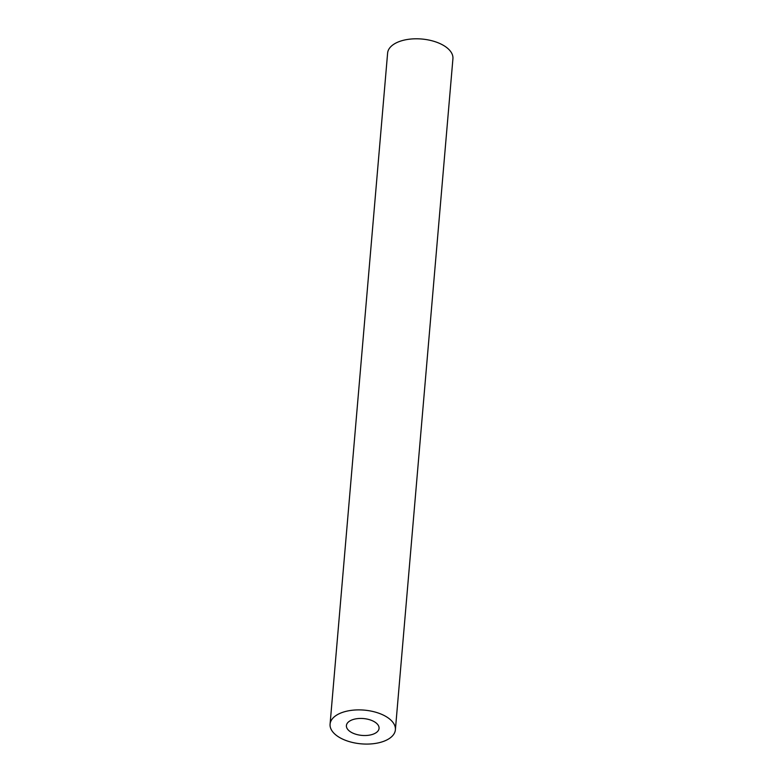 <?xml version="1.0" encoding="UTF-8"?>
<svg xmlns="http://www.w3.org/2000/svg" width="783" height="783" viewBox="0 0 783 783"><rect width="100%" height="100%" fill="white"/><g stroke="black" fill="none" stroke-linecap="round" stroke-linejoin="round"><path stroke-width="1.17" d="M375.272 722.327A16.384 8.466 -175.1 0 0 357.498 718.618A16.384 8.466 -175.1 0 0 346.409 725.587A16.384 8.466 -175.1 0 0 362.01 735.413A16.384 8.466 -175.1 0 0 379.06 728.386A16.384 8.466 -175.1 0 0 375.272 722.327M387.81 717.668A32.778 16.932 4.9 0 1 395.386 729.785A32.778 16.932 4.9 0 1 361.286 743.85A32.778 16.932 4.9 0 1 330.074 724.187A32.778 16.932 4.9 0 1 352.262 710.25A32.778 16.932 4.9 0 1 387.81 717.668M395.386 729.785L452.926 58.686A32.778 16.932 -175.1 0 0 445.351 46.579A32.778 16.932 -175.1 0 0 409.803 39.15A32.778 16.932 -175.1 0 0 387.614 53.087L330.074 724.187"/></g></svg>
